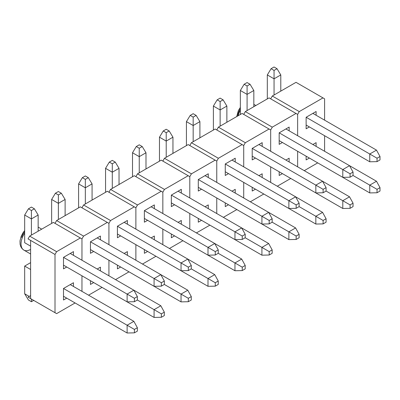 <?xml version="1.0" encoding="UTF-8"?>
<svg xmlns="http://www.w3.org/2000/svg" width="400" height="400" viewBox="0 0 400 400"><rect width="100%" height="100%" fill="white"/><g stroke="black" fill="none" stroke-linecap="round" stroke-linejoin="round"><path stroke-width="0.6" d="M238.15 115.74A12.01 6.935 -60 0 1 240.35 110.27A12.01 6.935 120 0 0 238.15 115.74M237.795 115.64L238.235 112.825L240.35 108.615M30.61 249.42A13.535 7.815 -60 0 1 22.995 249.46A13.535 7.815 -60 0 1 24.675 233.13A13.535 7.815 120 0 0 23.845 250.095L22.08 248.65L20.855 246.8L20.09 244.355L20 240.905L21.16 236.32L23.165 232.51L24.675 230.53M21.565 237.445L23.055 234.01L24.675 231.685M317.725 162.88L304.245 170.66L317.725 162.88M306.13 117.27L316.105 111.515L312.87 113.38L376.495 150.115L312.87 113.38L306.13 117.27L316.105 111.515L306.13 117.27L369.755 154.005L376.495 150.115L380 156.495L377.035 158.21L377.035 161.63L380 159.92L380 156.495L377.035 158.21L369.755 154.005L369.755 161.79L306.13 125.055L369.755 161.79L377.035 161.63L377.035 158.21L369.755 154.005L369.755 161.79L377.035 161.63L380 159.92L380 156.495L376.495 150.115L369.755 154.005L306.13 117.27L306.13 128.79L306.13 117.27M316.105 115.25L316.105 111.515L316.105 115.25M309.365 126.925L306.13 128.79L309.365 126.925M316.105 146.38L316.105 142.645L312.87 144.51L316.105 142.645L312.87 144.51L316.105 142.645L316.105 146.38M309.365 158.055L306.13 159.92L306.13 156.185L369.755 192.92L306.13 156.185L306.13 159.92L309.365 158.055M324.6 151.28L324.6 135.715L324.6 151.28M324.6 120.15L324.6 98.83L322.98 97.895L299.255 111.59L297.64 114.395L297.64 135.715L297.64 114.395L269.06 97.895L245.335 111.59L272.295 127.155L296.02 113.46L269.06 97.895L245.335 111.59L243.72 114.395L245.335 111.59L272.295 127.155L270.68 129.96L270.68 151.28L270.68 129.96L242.1 113.46L218.38 127.155L245.335 142.72L269.06 129.025L242.1 113.46L218.38 127.155L216.76 129.96L218.38 127.155L245.335 142.72L243.72 145.525L243.72 166.845L243.72 145.525L215.145 129.025L191.42 142.72L218.38 158.285L242.1 144.59L215.145 129.025L191.42 142.72L189.8 145.525L191.42 142.72L218.38 158.285L216.76 161.09L216.76 182.41L216.76 161.09L188.185 144.59L164.46 158.285L191.42 173.85L215.145 160.155L188.185 144.59L164.46 158.285L162.84 161.085L164.46 158.285L191.42 173.85L189.8 176.65L189.8 197.975L189.8 176.65L161.225 160.155L137.5 173.85L164.46 189.415L188.185 175.72L161.225 160.155L137.5 173.85L135.88 176.65L137.5 173.85L164.46 189.415L162.84 192.215L162.84 213.54L162.84 192.215L134.265 175.72L110.54 189.415L137.5 204.98L161.225 191.285L134.265 175.72L110.54 189.415L108.925 192.215L110.54 189.415L137.5 204.98L135.88 207.78L135.88 229.105L135.88 207.78L107.305 191.285L83.58 204.98L110.54 220.545L134.265 206.85L107.305 191.285L83.58 204.98L81.965 207.78L83.58 204.98L110.54 220.545L108.925 223.345L108.925 244.67L108.925 223.345L80.345 206.85L56.62 220.545L83.58 236.11L107.305 222.415L80.345 206.85L56.62 220.545L55.005 223.345L56.62 220.545L83.58 236.11L81.965 238.91L81.965 260.235L81.965 238.91L53.385 222.415L29.66 236.11L56.62 251.675L80.345 237.98L53.385 222.415L29.66 236.11L28.045 238.91L30.61 240.395L28.045 238.91L29.66 236.11L56.62 251.675L55.005 254.475L30.61 240.395L30.61 298.61L28.045 297.125L30.61 295.645L28.045 297.125L56.62 313.625L29.66 298.06L56.62 313.625L75.09 302.96L56.62 313.625L55.005 312.69L55.005 254.475L30.61 240.395L30.61 298.61L55.005 312.69L55.005 254.475L56.62 251.675L80.345 237.98L81.965 238.91L83.58 236.11L107.305 222.415L108.925 223.345L110.54 220.545L134.265 206.85L135.88 207.78L137.5 204.98L161.225 191.285L162.84 192.215L164.46 189.415L188.185 175.72L189.8 176.65L191.42 173.85L215.145 160.155L216.76 161.09L218.38 158.285L242.1 144.59L243.72 145.525L245.335 142.72L269.06 129.025L270.68 129.96L272.295 127.155L296.02 113.46L297.64 114.395L299.255 111.59L322.98 97.895L296.02 82.33L272.295 96.025L299.255 111.59L272.295 96.025L270.68 98.83L272.295 96.025L296.02 82.33L324.6 98.83L324.6 120.15M297.64 151.28L297.64 166.845L297.64 151.28M289.145 130.815L289.145 127.08L279.17 132.835L285.91 128.945L349.535 165.68L285.91 128.945L279.17 132.835L289.145 127.08L289.145 130.815M279.17 144.355L279.17 132.835L342.795 169.57L349.535 165.68L353.04 172.06L350.075 173.775L350.075 177.195L353.04 175.485L369.755 185.135L376.495 181.245L349.535 165.68L376.495 181.245L380 187.625L377.035 189.34L377.035 192.765L380 191.05L380 187.625L380 191.05L377.035 192.765L369.755 192.92L369.755 185.135L353.04 175.485L353.04 172.06L350.075 173.775L342.795 169.57L342.795 177.355L279.17 140.62L342.795 177.355L350.075 177.195L350.075 173.775L342.795 169.57L342.795 177.355L350.075 177.195L353.04 175.485L353.04 172.06L349.535 165.68L342.795 169.57L279.17 132.835L279.17 144.355L282.405 142.49L279.17 144.355M290.765 178.445L277.285 186.225L290.765 178.445M289.145 161.945L289.145 158.21L285.91 160.075L289.145 158.21L285.91 160.075L289.145 158.21L289.145 161.945M282.405 173.62L279.17 175.485L279.17 171.75L342.795 208.485L279.17 171.75L279.17 175.485L282.405 173.62M270.68 166.845L270.68 182.41L270.68 166.845M262.185 146.38L262.185 142.645L252.21 148.4L258.95 144.51L322.575 181.245L258.95 144.51L252.21 148.4L262.185 142.645L262.185 146.38M252.21 159.92L252.21 148.4L315.835 185.135L322.575 181.245L326.08 187.625L323.115 189.34L323.115 192.76L326.08 191.05L326.08 187.625L323.115 189.34L315.835 185.135L315.835 192.92L252.21 156.185L315.835 192.92L323.115 192.76L323.115 189.34L315.835 185.135L315.835 192.92L323.115 192.76L326.08 191.05L326.08 187.625L322.575 181.245L315.835 185.135L252.21 148.4L252.21 159.92L255.445 158.055L252.21 159.92M263.805 194.01L250.325 201.79L263.805 194.01M262.185 177.51L262.185 173.775L258.95 175.64L262.185 173.775L258.95 175.64L262.185 173.775L262.185 177.51M255.445 189.185L252.21 191.05L252.21 187.315L315.835 224.05L252.21 187.315L252.21 191.05L255.445 189.185M243.72 182.41L243.72 197.975L243.72 182.41M235.23 161.945L235.23 158.21L225.255 163.965L231.995 160.075L295.615 196.81L231.99 160.075L225.255 163.965L235.23 158.21L235.23 161.945M225.255 175.485L225.255 163.965L288.875 200.7L295.615 196.81L299.12 203.19L296.155 204.905L296.155 208.325L299.12 206.615L299.12 203.19L296.155 204.905L288.875 200.7L288.875 208.485L225.255 171.75L288.875 208.485L296.155 208.325L296.155 204.905L288.875 200.7L288.875 208.485L296.155 208.325L299.12 206.615L299.12 203.19L295.615 196.81L288.875 200.7L225.255 163.965L225.255 175.485L228.49 173.62L225.255 175.485M236.845 209.575L223.365 217.355L236.845 209.575M235.23 193.075L235.23 189.34L231.995 191.205L235.23 189.34L231.995 191.205L235.23 189.34L235.23 193.075M228.49 204.75L225.255 206.615L225.255 202.88L288.875 239.615L225.255 202.88L225.255 206.615L228.49 204.75M216.76 197.975L216.76 213.54L216.76 197.975M208.27 177.51L208.27 173.775L198.295 179.53L205.035 175.64L268.655 212.375L205.035 175.64L198.295 179.53L208.27 173.775L208.27 177.51M198.295 191.05L198.295 179.53L261.92 216.265L268.655 212.375L272.16 218.755L269.195 220.47L269.195 223.89L272.16 222.18L272.16 218.755L269.195 220.47L261.92 216.265L261.92 224.05L198.295 187.315L261.92 224.05L269.195 223.89L269.195 220.47L261.92 216.265L261.92 224.05L269.195 223.89L272.16 222.18L272.16 218.755L268.655 212.375L261.92 216.265L198.295 179.53L198.295 191.05L201.53 189.18L198.295 191.05M209.885 225.14L196.405 232.92L209.885 225.14M208.27 208.64L208.27 204.905L205.035 206.77L208.27 204.905L205.035 206.77L208.27 204.905L208.27 208.64M201.53 220.315L198.295 222.18L198.295 218.445L261.92 255.18L198.295 218.445L198.295 222.18L201.53 220.315M189.8 213.54L189.8 229.105L189.8 213.54M181.31 193.075L181.31 189.34L171.335 195.095L178.075 191.205L241.7 227.94L178.075 191.205L171.335 195.095L181.31 189.34L181.31 193.075M171.335 206.615L171.335 195.095L234.96 231.83L241.7 227.94L245.205 234.32L242.235 236.035L242.235 239.455L245.205 237.745L245.205 234.32L242.235 236.035L234.96 231.83L234.96 239.615L171.335 202.88L234.96 239.615L242.235 239.455L242.235 236.035L234.96 231.83L234.96 239.615L242.235 239.455L245.205 237.745L245.205 234.32L241.7 227.94L234.96 231.83L171.335 195.095L171.335 206.615L174.57 204.745L171.335 206.615M182.925 240.705L169.445 248.485L182.925 240.705M181.31 224.205L181.31 220.47L178.075 222.335L181.31 220.47L178.075 222.335L181.31 220.47L181.31 224.205M174.57 235.88L171.335 237.745L171.335 234.01L234.96 270.745L171.335 234.01L171.335 237.745L174.57 235.88M162.84 229.105L162.84 244.67L162.84 229.105M154.35 208.64L154.35 204.905L144.375 210.66L151.115 206.77L214.74 243.505L151.115 206.77L144.375 210.66L154.35 204.905L154.35 208.64M144.375 222.18L144.375 210.66L208 247.395L214.74 243.505L218.245 249.885L215.28 251.6L215.28 255.02L218.245 253.31L218.245 249.885L215.28 251.6L208 247.395L208 255.18L144.375 218.445L208 255.18L215.28 255.02L215.28 251.6L208 247.395L208 255.18L215.28 255.02L218.245 253.31L218.245 249.885L214.74 243.505L208 247.395L144.375 210.66L144.375 222.18L147.61 220.31L144.375 222.18M155.965 256.27L142.49 264.05L155.965 256.27M154.35 239.77L154.35 236.035L151.115 237.9L154.35 236.035L151.115 237.9L154.35 236.035L154.35 239.77M147.61 251.44L144.375 253.31L144.375 249.575L208 286.31L144.375 249.575L144.375 253.31L147.61 251.44M135.88 244.67L135.88 260.235L135.88 244.67M127.39 224.205L127.39 220.47L117.415 226.225L124.155 222.335L187.78 259.07L124.155 222.335L117.415 226.225L127.39 220.47L127.39 224.205M117.415 237.745L117.415 226.225L181.04 262.96L187.78 259.07L191.285 265.45L188.32 267.165L188.32 270.585L191.285 268.875L191.285 265.45L188.32 267.165L181.04 262.96L181.04 270.745L117.415 234.01L181.04 270.745L188.32 270.585L188.32 267.165L181.04 262.96L181.04 270.745L188.32 270.585L191.285 268.875L191.285 265.45L187.78 259.07L181.04 262.96L117.415 226.225L117.415 237.745L120.65 235.875L117.415 237.745M129.01 271.835L115.53 279.615L129.01 271.835M127.39 255.335L127.39 251.6L124.155 253.465L127.39 251.6L124.155 253.465L127.39 251.6L127.39 255.335M120.65 267.005L117.415 268.875L117.415 265.14L181.04 301.875L117.415 265.14L117.415 268.875L120.65 267.005M108.925 260.235L108.925 275.8L108.925 260.235M100.43 239.77L100.43 236.035L90.455 241.79L97.195 237.9L160.82 274.635L97.195 237.9L90.455 241.79L100.43 236.035L100.43 239.77M90.455 253.31L90.455 241.79L154.08 278.525L160.82 274.635L164.325 281.015L161.36 282.725L161.36 286.15L164.325 284.44L164.325 281.015L161.36 282.725L154.08 278.525L154.08 286.305L90.455 249.575L154.08 286.305L161.36 286.15L161.36 282.725L154.08 278.525L154.08 286.305L161.36 286.15L164.325 284.44L164.325 281.015L160.82 274.635L154.08 278.525L90.455 241.79L90.455 253.31L93.69 251.44L90.455 253.31M102.05 287.4L88.57 295.18L102.05 287.4M100.43 270.9L100.43 267.165L97.195 269.03L100.43 267.165L97.195 269.03L100.43 267.165L100.43 270.9M93.69 282.57L90.455 284.44L90.455 280.705L154.08 317.44L90.455 280.705L90.455 284.44L93.69 282.57M81.965 275.8L81.965 291.365L81.965 275.8M73.47 255.335L73.47 251.6L63.495 257.355L70.235 253.465L133.86 290.2L70.235 253.465L63.495 257.355L73.47 251.6L73.47 255.335M63.495 268.875L63.495 257.355L127.12 294.09L133.86 290.2L137.365 296.58L134.4 298.29L134.4 301.715L137.365 300.005L137.365 296.58L134.4 298.29L127.12 294.09L127.12 301.87L63.495 265.14L127.12 301.87L134.4 301.715L134.4 298.29L127.12 294.09L127.12 301.87L134.4 301.715L137.365 300.005L137.365 296.58L133.86 290.2L127.12 294.09L63.495 257.355L63.495 268.875L66.73 267.005L63.495 268.875M63.495 288.485L73.47 282.73L63.495 288.485L73.47 282.73L63.495 288.485L127.12 325.22L133.86 321.33L70.235 284.595L133.86 321.33L137.365 327.71L134.4 329.425L134.4 332.845L137.365 331.135L137.365 327.71L137.365 331.135L134.4 332.845L127.12 333.005L63.495 296.27L127.12 333.005L127.12 325.22L63.495 288.485L63.495 300.005L63.495 288.485M73.47 286.465L73.47 282.73L73.47 286.465M66.73 298.135L63.495 300.005L66.73 298.135M267.31 98.905L267.31 74.935L274.05 78.825L274.05 95.015L274.05 70.42L277.015 68.71L274.05 66.995L271.085 68.71L274.05 70.42L277.015 68.71L280.79 74.935L274.05 78.825L274.05 70.42L271.085 68.71L267.31 74.935L274.05 78.825L280.79 74.935L280.79 91.125L280.79 74.935L277.015 68.71L274.05 66.995L271.085 68.71L267.31 74.935L267.31 98.905M380 187.625L377.035 189.34L369.755 185.135L376.495 181.245L380 187.625M369.755 192.92L377.035 192.765L377.035 189.34L369.755 185.135L369.755 192.92M240.35 114.47L240.35 90.5L247.09 94.39L247.09 110.58L247.09 85.985L250.055 84.275L247.09 82.56L244.125 84.275L247.09 85.985L250.055 84.275L253.83 90.5L247.09 94.39L247.09 85.985L244.125 84.275L240.35 90.5L247.09 94.39L253.83 90.5L253.83 106.69L253.83 90.5L250.055 84.275L247.09 82.56L244.125 84.275L240.35 90.5L240.35 114.47M213.39 130.035L213.39 106.065L220.13 109.955L220.13 126.145L220.13 101.55L223.095 99.84L220.13 98.125L217.165 99.84L220.13 101.55L223.095 99.84L226.87 106.065L220.13 109.955L220.13 101.55L217.165 99.84L213.39 106.065L220.13 109.955L226.87 106.065L226.87 122.255L226.87 106.065L223.095 99.84L220.13 98.125L217.165 99.84L213.39 106.065L213.39 130.035M186.43 145.6L186.43 121.63L193.17 125.52L193.17 141.71L193.17 117.115L196.135 115.405L193.17 113.69L190.205 115.405L193.17 117.115L196.135 115.405L199.91 121.63L193.17 125.52L193.17 117.115L190.205 115.405L186.43 121.63L193.17 125.52L199.91 121.63L199.91 137.82L199.91 121.63L196.135 115.405L193.17 113.69L190.205 115.405L186.43 121.63L186.43 145.6M159.47 161.165L159.47 137.195L166.21 141.085L166.21 157.275L166.21 132.68L169.175 130.97L166.21 129.255L163.245 130.97L166.21 132.68L169.175 130.97L172.95 137.195L166.21 141.085L166.21 132.68L163.245 130.97L159.47 137.195L166.21 141.085L172.95 137.195L172.95 153.385L172.95 137.195L169.175 130.97L166.21 129.255L163.245 130.97L159.47 137.195L159.47 161.165M132.51 176.73L132.51 152.76L139.25 156.65L139.25 172.84L139.25 148.245L142.215 146.535L139.25 144.82L136.285 146.535L139.25 148.245L142.215 146.535L145.99 152.76L139.25 156.65L139.25 148.245L136.285 146.535L132.51 152.76L139.25 156.65L145.99 152.76L145.99 168.95L145.99 152.76L142.215 146.535L139.25 144.82L136.285 146.535L132.51 152.76L132.51 176.73M105.555 192.295L105.555 168.325L112.29 172.215L112.29 188.405L112.29 163.81L115.26 162.1L112.29 160.385L109.325 162.1L112.29 163.81L115.26 162.1L119.03 168.325L112.29 172.215L112.29 163.81L109.325 162.1L105.555 168.325L112.29 172.215L119.03 168.325L119.03 184.515L119.03 168.325L115.26 162.1L112.29 160.385L109.325 162.1L105.555 168.325L105.555 192.295M78.595 207.86L78.595 183.89L85.335 187.78L85.335 203.97L85.335 179.375L88.3 177.665L85.335 175.95L82.365 177.665L85.335 179.375L88.3 177.665L92.075 183.89L85.335 187.78L85.335 179.375L82.365 177.665L78.595 183.89L85.335 187.78L92.075 183.89L92.075 200.08L92.075 183.89L88.3 177.665L85.335 175.95L82.365 177.665L78.595 183.89L78.595 207.86M51.635 223.425L51.635 199.455L58.375 203.345L58.375 219.535L58.375 194.94L61.34 193.23L58.375 191.515L55.41 193.23L58.375 194.94L61.34 193.23L65.115 199.455L58.375 203.345L58.375 194.94L55.41 193.23L51.635 199.455L58.375 203.345L65.115 199.455L65.115 215.64L65.115 199.455L61.34 193.23L58.375 191.515L55.41 193.23L51.635 199.455L51.635 223.425M24.675 242.725L24.675 215.02L31.415 218.91L31.415 235.1L31.415 210.505L34.38 208.795L31.415 207.08L28.45 208.795L31.415 210.505L34.38 208.795L38.155 215.02L31.415 218.91L31.415 210.505L28.45 208.795L24.675 215.02L31.415 218.91L38.155 215.02L38.155 231.205L38.155 215.02L34.38 208.795L31.415 207.08L28.45 208.795L24.675 215.02L24.675 242.725L30.61 246.155L24.675 242.725M353.04 203.19L350.075 204.905L350.075 208.33L353.04 206.615L353.04 203.19L353.04 206.615L350.075 208.33L342.795 208.485L342.795 200.7L349.535 196.81L322.575 181.245L349.535 196.81L353.04 203.19L350.075 204.905L326.08 191.05L342.795 200.7L349.535 196.81L353.04 203.19M342.795 208.485L350.075 208.33L350.075 204.905L342.795 200.7L342.795 208.485M326.08 218.755L323.115 220.47L323.115 223.895L326.08 222.18L326.08 218.755L326.08 222.18L323.115 223.895L315.835 224.05L315.835 216.265L322.575 212.375L295.615 196.81L322.575 212.375L326.08 218.755L323.115 220.47L299.12 206.615L315.835 216.265L322.575 212.375L326.08 218.755M315.835 224.05L323.115 223.895L323.115 220.47L315.835 216.265L315.835 224.05M299.12 234.32L296.155 236.035L296.155 239.455L299.12 237.745L299.12 234.32L299.12 237.745L296.155 239.455L288.875 239.615L288.875 231.83L295.615 227.94L268.66 212.375L295.615 227.94L299.12 234.32L296.155 236.035L272.16 222.18L288.875 231.83L295.615 227.94L299.12 234.32M288.875 239.615L296.155 239.455L296.155 236.035L288.875 231.83L288.875 239.615M272.16 249.885L269.195 251.6L269.195 255.02L272.16 253.31L272.16 249.885L272.16 253.31L269.195 255.02L261.92 255.18L261.92 247.395L268.655 243.505L241.7 227.94L268.655 243.505L272.16 249.885L269.195 251.6L245.2 237.745L261.92 247.395L268.655 243.505L272.16 249.885M261.92 255.18L269.195 255.02L269.195 251.6L261.92 247.395L261.92 255.18M245.205 265.45L242.235 267.165L242.235 270.585L245.205 268.875L245.205 265.45L245.205 268.875L242.235 270.585L234.96 270.745L234.96 262.96L241.7 259.07L214.74 243.505L241.7 259.07L245.205 265.45L242.235 267.165L218.245 253.31L234.96 262.96L241.7 259.07L245.205 265.45M234.96 270.745L242.235 270.585L242.235 267.165L234.96 262.96L234.96 270.745M218.245 281.015L215.28 282.73L215.28 286.15L218.245 284.44L218.245 281.015L218.245 284.44L215.28 286.15L208 286.31L208 278.525L214.74 274.635L187.78 259.07L214.74 274.635L218.245 281.015L215.28 282.73L191.285 268.875L208 278.525L214.74 274.635L218.245 281.015M208 286.31L215.28 286.15L215.28 282.73L208 278.525L208 286.31M191.285 296.58L188.32 298.295L188.32 301.715L191.285 300.005L191.285 296.58L191.285 300.005L188.32 301.715L181.04 301.875L181.04 294.09L187.78 290.2L160.82 274.635L187.78 290.2L191.285 296.58L188.32 298.295L164.325 284.44L181.04 294.09L187.78 290.2L191.285 296.58M181.04 301.875L188.32 301.715L188.32 298.295L181.04 294.09L181.04 301.875M164.325 312.145L161.36 313.86L161.36 317.28L164.325 315.57L164.325 312.145L164.325 315.57L161.36 317.28L154.08 317.44L154.08 309.655L160.82 305.765L133.86 290.2L160.82 305.765L164.325 312.145L161.36 313.86L137.365 300.005L154.08 309.655L160.82 305.765L164.325 312.145M154.08 317.44L161.36 317.28L161.36 313.86L154.08 309.655L154.08 317.44M24.675 293.78L24.675 266.075L30.61 262.645L24.675 266.075L30.61 269.5L24.675 266.075L24.675 293.78L29.255 296.425L24.675 293.78L28.45 300.005L24.675 293.78M31.415 301.72L28.45 300.005L31.415 301.72L31.415 299.07L31.415 301.72L33.705 300.395L31.415 301.72M137.365 327.71L134.4 329.425L127.12 325.22L133.86 321.33L137.365 327.71M127.12 333.005L134.4 332.845L134.4 329.425L127.12 325.22L127.12 333.005M236.695 116.58L238.38 110.525L240.35 107.425M255.865 105.515L253.83 104.34M30.61 254L23.845 250.095M41.715 229.15L38.155 227.095"/></g></svg>

